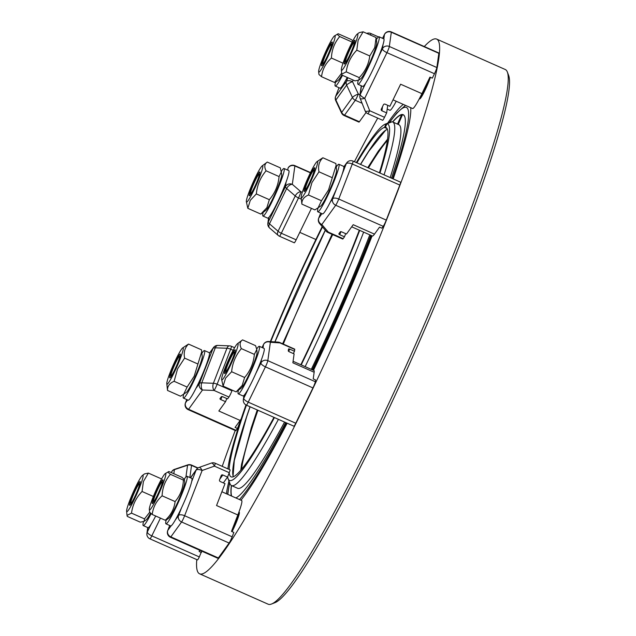 <?xml version="1.0" encoding="UTF-8"?>
<svg xmlns="http://www.w3.org/2000/svg" width="636" height="636" viewBox="0 0 636 636"><rect width="100%" height="100%" fill="white"/><g stroke="black" fill="none" stroke-linecap="round" stroke-linejoin="round"><path stroke-width="0.95" d="M235.837 497.94A209.618 21.155 -66.1 0 0 236.401 497.67L236.489 497.622A209.785 21.171 113.9 0 1 235.861 497.948M392.587 121.921A209.785 21.171 113.9 0 1 402 114.488A209.785 21.171 113.9 0 1 405.013 117.588L404.989 117.493A209.618 21.155 -66.1 0 0 402.485 114.695L398.231 124.418M405.013 117.588A209.785 21.171 113.9 0 1 391.538 178.167M370.788 235.288A209.785 21.171 113.9 0 1 312.228 369.778M285.691 422.558A209.785 21.171 113.9 0 1 236.489 497.622M231.432 495.985A209.785 21.171 113.9 0 1 231.353 485.507M401.984 115.831L401.594 114.758A209.618 21.155 -66.1 0 0 392.754 121.993M278.425 419.339A198.869 20.066 113.9 0 1 231.488 485.57A209.618 21.155 -66.1 0 0 231.695 496.104M386.569 127.9L385.368 127.367L386.927 123.797L392.038 121.802A198.869 20.066 113.9 0 1 392.722 121.977A198.869 20.066 113.9 0 1 384.057 174.852M387.404 129.235A191.07 19.279 -66.1 0 0 382.705 132.741A191.07 19.279 -66.1 0 0 360.485 164.398M325.274 230.192A191.07 19.279 -66.1 0 0 290.334 305.479A191.07 19.279 -66.1 0 0 274.879 341.914M250.02 406.738A191.07 19.279 -66.1 0 0 232.744 470.918A191.07 19.279 -66.1 0 0 233.301 476.754M300.844 364.73A191.07 19.279 -66.1 0 0 330.37 300.51A191.07 19.279 -66.1 0 0 359.3 230.192M379.414 172.793A191.07 19.279 -66.1 0 0 386.012 127.534A191.07 19.279 -66.1 0 0 385.368 127.367M391.482 122.025L386.036 123.869L384.478 127.439A191.07 19.279 -66.1 0 0 356.899 162.808M322.5 226.949A191.07 19.279 -66.1 0 0 286.749 303.889A191.07 19.279 -66.1 0 0 270.753 341.643M384.478 127.439L387.117 128.607M392.722 121.977L398.867 124.704A198.869 20.066 113.9 0 1 390.202 177.579M369.794 234.851A198.869 20.066 113.9 0 1 340.952 304.739A198.869 20.066 113.9 0 1 311.298 369.357M363.649 232.124A198.869 20.066 113.9 0 1 334.806 302.013A198.869 20.066 113.9 0 1 305.145 366.638M284.57 422.058A198.869 20.066 113.9 0 1 237.633 488.297L231.488 485.57A198.869 20.066 113.9 0 1 230.041 483.805L228.101 478.701A194.974 19.676 -66.1 0 0 274.426 417.566M301.226 364.897A194.974 19.676 -66.1 0 0 330.815 300.478A194.974 19.676 -66.1 0 0 359.706 230.375M379.97 173.04A194.974 19.676 -66.1 0 0 386.927 123.797M241.6 469.249A188.733 19.048 113.9 0 1 257.938 410.252M283.298 344.076A188.733 19.048 113.9 0 1 332.7 234.605M368.467 167.944A188.733 19.048 113.9 0 1 387.419 140.437M401.594 114.758L397.508 124.1M386.036 123.869A194.974 19.676 -66.1 0 0 385.36 124.076A194.974 19.676 -66.1 0 0 356.343 162.562M322.198 226.599A194.974 19.676 -66.1 0 0 286.303 303.929A194.974 19.676 -66.1 0 0 270.324 341.619M385.36 124.076L390.448 122.088A198.869 20.066 113.9 0 1 391.148 121.874M245.981 404.925A194.974 19.676 -66.1 0 0 227.879 468.859M227.656 476.817A194.974 19.676 -66.1 0 0 228.101 478.701M246.434 405.148A191.07 19.279 -66.1 0 0 229.151 469.424M229.214 472.794A191.07 19.279 -66.1 0 0 231.099 476.865A191.07 19.279 -66.1 0 0 273.965 417.359M313.492 370.335A222.918 22.491 -66.1 0 0 343.575 304.477A222.918 22.491 -66.1 0 0 372.108 235.876M393.191 178.907A222.918 22.491 -66.1 0 0 410.729 107.691M403.28 104.391A222.918 22.491 -66.1 0 0 387.61 123.201M228.96 480.959A222.918 22.491 -66.1 0 0 226.352 493.735M240.941 500.206A222.918 22.491 -66.1 0 0 287.146 423.202M235.217 430.5A292.457 29.51 -66.1 0 0 222.226 466.355M196.778 559.608A292.457 29.51 -66.1 0 0 199.577 573.799A292.457 29.51 -66.1 0 0 351.517 303.857A292.457 29.51 -66.1 0 0 436.686 39.098A292.457 29.51 -66.1 0 0 424.292 46.547M377.728 118.097A292.457 29.51 -66.1 0 0 354.411 161.711M393.016 99.836L412.597 108.518A25.997 2.623 113.9 0 0 414.672 106.641A25.997 2.623 113.9 0 0 421.899 93.643L429.952 77.099L432.321 78.148L434.468 73.736A5.199 0.525 -66.1 0 0 436.058 70.095A5.199 0.525 -66.1 0 0 436.86 67.543L438.84 53.321A5.199 0.525 -66.1 0 0 438.8 52.979L391.275 31.903A5.199 5.199 0 0 0 384.494 34.384L382.57 38.327M351.684 226.814L372.418 236.012A25.997 2.623 113.9 0 0 374.485 234.135L379.525 227.147L381.886 228.197L383.238 226.337A5.199 0.525 -66.1 0 0 384.677 223.737A5.199 0.525 -66.1 0 0 386.267 220.096L399.813 185.068A5.199 0.525 -66.1 0 0 400.616 182.524A5.199 0.525 -66.1 0 0 400.577 182.182L353.06 161.107A5.199 5.199 0 0 0 346.731 162.816L343.845 166.815M312.944 387.928L265.427 366.853L248.247 402.151A5.199 0.525 113.9 0 1 246.8 404.75A5.199 0.525 113.9 0 1 246.386 405.132L293.904 426.2A5.199 0.525 -66.1 0 0 294.325 425.826A5.199 0.525 -66.1 0 0 295.764 423.226L312.944 387.928A5.199 0.525 -66.1 0 0 314.534 384.279A5.199 0.525 -66.1 0 0 315.345 381.735L267.82 360.66L270.372 342.279L279.896 342.891L294.722 349.466L294.476 351.247L289.746 349.148L288.657 351.39M293.085 361.288L313.953 370.542A25.997 2.623 113.9 0 1 314.152 372.243L313.222 378.905L315.591 379.954L315.345 381.735M229.119 543.049L181.594 521.973L170.846 536.879A5.199 0.525 113.9 0 1 170.432 537.253L217.949 558.328A5.199 0.525 -66.1 0 0 218.363 557.955L229.119 543.049A5.199 0.525 -66.1 0 0 230.558 540.449A5.199 0.525 -66.1 0 0 232.156 536.808L184.631 515.732L202.129 470.489L214.419 466.124L229.254 472.699L227.561 477.08L222.831 474.981L219.841 479.123M221.885 491.747L241.648 500.516A25.997 2.623 113.9 0 1 237.832 514.969L231.48 531.386L233.849 532.427L232.156 536.808M199.33 556.937L151.805 535.87A5.199 1.717 25.9 0 1 148.538 533.866A5.199 1.717 25.9 0 1 147.329 531.99A5.199 4.881 7.9 0 0 146.908 533.373A5.199 5.199 0 0 0 149.945 538.843L197.47 559.918A5.199 0.525 -66.1 0 0 197.883 559.537A5.199 0.525 -66.1 0 0 199.33 556.937L201.676 551.11M236.099 430.341L188.582 409.266A5.199 4.667 35.8 0 1 185.728 406.499A5.199 4.667 35.8 0 1 185.545 402.787A5.199 2.234 21.1 0 0 185.426 403.009A5.199 5.199 0 0 0 188.169 409.64L235.686 430.715A5.199 0.525 -66.1 0 0 236.099 430.341L237.443 428.473L241.139 418.933M419.561 98.302A14.294 1.439 -66.1 0 0 419.704 98.874A14.294 1.439 -66.1 0 0 422.614 94.963A14.294 1.439 -66.1 0 0 430.421 77.306M232.084 531.648A14.294 1.439 -66.1 0 0 235.105 525.201A14.294 1.439 -66.1 0 0 239.271 512.258A14.294 1.439 -66.1 0 0 238.746 512.537M199.577 573.799L268.146 604.2A292.457 29.51 -66.1 0 0 271.493 604.033A292.457 29.51 -66.1 0 0 420.078 334.266A292.457 29.51 -66.1 0 0 507.377 72.099A292.457 29.51 -66.1 0 0 505.254 69.507L436.686 39.098M339.02 87.728L335.705 96.298A5.199 4.667 35.8 0 0 335.418 98.135A5.199 4.667 35.8 0 0 335.895 100.011L341.707 112.405A5.199 4.667 35.8 0 0 342.876 114.035A5.199 4.667 35.8 0 0 344.553 115.164L359.38 121.738L366.082 112.445M359.38 121.738A5.199 0.525 113.9 0 1 358.966 122.12L344.14 115.545A5.199 0.525 113.9 0 0 344.553 115.164L355.301 100.265A5.199 0.525 -66.1 0 0 356.748 97.666A5.199 0.525 -66.1 0 0 358.338 94.025L352.527 81.631L353.139 80.049M396.22 101.259A25.997 2.623 113.9 0 1 389.884 110.282L387.197 109.082M347.224 77.433A25.997 2.623 113.9 0 1 340.149 88.181A25.997 2.623 113.9 0 1 339.998 88.158L335.275 86.059A25.997 2.623 113.9 0 1 335.482 82.346M342.494 75.334A25.997 2.623 113.9 0 1 335.418 86.083A25.997 2.623 113.9 0 1 335.275 86.059M341.914 74.817A19.891 2.003 113.9 0 1 338.193 80.335L335.522 82.322M341.667 73.156L334.544 82.473L321.546 76.71C322.412 69.419 325.704 63.195 331.412 58.043C331.761 49.807 334.536 42.644 339.719 36.554L337.152 34.352L338.169 33.732L351.159 39.496L352.869 40.783M318.636 71.661A19.891 2.003 -66.1 0 0 318.716 71.971A19.891 2.003 -66.1 0 0 328.112 56.111A19.891 2.003 -66.1 0 0 335.077 35.847A19.891 2.003 -66.1 0 0 334.512 35.87A19.891 2.003 -66.1 0 0 325.06 53.098A19.891 2.003 -66.1 0 0 318.636 71.661L318.97 74.499L321.546 76.71M334.544 82.473L335.562 81.861M337.152 34.352L334.512 35.87M343.027 63.195L331.412 58.043M352.185 42.087L339.719 36.554M321.554 65.715A12.998 1.312 -66.1 0 0 321.919 65.699A12.998 1.312 -66.1 0 0 328.096 54.442A12.998 1.312 -66.1 0 0 332.294 42.302A12.998 1.312 -66.1 0 0 332.238 42.103A12.998 1.312 -66.1 0 0 326.101 52.47A12.998 1.312 -66.1 0 0 321.554 65.715M326.324 58.266A10.605 1.073 113.9 0 1 324.988 60.81A10.605 1.073 113.9 0 1 322.754 63.616A10.605 1.073 113.9 0 1 324.67 57.105A10.605 1.073 113.9 0 1 329.273 47.215A10.605 1.073 113.9 0 1 331.308 44.321A10.605 1.073 113.9 0 1 329.742 50.562M421.899 93.643L400.624 84.214L389.884 106.276L385.154 104.177A1.296 1.216 -172.1 0 0 383.436 104.757L381.29 109.169A1.296 1.216 -172.1 0 0 381.934 110.799L386.664 112.898L387.721 105.314M386.664 112.898L384.518 117.31A5.199 0.525 113.9 0 1 383.071 119.91A5.199 0.525 113.9 0 1 382.657 120.284L367.831 113.709A5.199 0.525 -66.1 0 0 368.244 113.327A5.199 0.525 -66.1 0 0 369.691 110.728L364.746 98.27L386.942 52.661L434.468 73.736M376.448 39.424A25.997 2.623 113.9 0 1 379.056 36.777L383.786 38.868A25.997 2.623 113.9 0 1 383.834 38.899A25.997 2.623 113.9 0 1 383.063 44.448A25.997 2.623 113.9 0 1 382.697 45.649A25.997 2.623 113.9 0 1 378.706 56.509A25.997 2.623 113.9 0 1 365.819 82.982A25.997 2.623 113.9 0 1 362.711 86.401L357.981 84.302A25.997 2.623 113.9 0 1 358.235 80.422M379.056 36.777A25.997 2.623 113.9 0 1 377.967 43.558A25.997 2.623 113.9 0 1 366.996 70.024A25.997 2.623 113.9 0 1 357.981 84.302M420.094 97.26A12.998 1.312 -66.1 0 0 420.229 97.69A12.998 1.312 -66.1 0 0 420.301 97.698A12.998 1.312 -66.1 0 0 424.912 90.193A12.998 1.312 -66.1 0 0 430.254 77.226M420.642 96.195L421.334 95.678A10.884 1.097 -66.1 0 0 425.77 87.879A10.884 1.097 -66.1 0 0 429.849 77.314M358.895 80.072L359.245 77.616C365.175 71.471 368.689 64.244 369.778 55.952L374.739 47.557L376.107 37.564L376.782 42.787A19.891 2.003 113.9 0 1 375.161 49.322A19.891 2.003 113.9 0 1 367.536 67.408A19.891 2.003 113.9 0 1 360.906 78.578L358.895 80.072L355.023 80.883L342.025 75.12L341.763 74.118L346.246 71.852C347.336 63.56 350.849 56.334 356.788 50.188L358.148 40.195L363.108 31.8L359.237 32.619L357.217 34.113A19.891 2.003 -66.1 0 0 350.587 45.275A19.891 2.003 -66.1 0 0 342.963 63.369A19.891 2.003 -66.1 0 0 341.349 69.904A19.891 2.003 -66.1 0 0 347.2 61.875A19.891 2.003 -66.1 0 0 356.247 40.935A19.891 2.003 -66.1 0 0 357.217 34.113M359.245 77.616L346.246 71.852M369.778 55.952L356.788 50.188M376.107 37.564L363.108 31.8M345.269 59.482A12.998 1.312 -66.1 0 0 344.632 63.942A12.998 1.312 -66.1 0 0 348.965 56.644A12.998 1.312 -66.1 0 0 353.95 44.814A12.998 1.312 -66.1 0 0 355.007 40.545A12.998 1.312 -66.1 0 0 351.183 45.792A12.998 1.312 -66.1 0 0 345.269 59.482M349.037 56.501A10.605 1.073 113.9 0 1 345.602 61.962A10.605 1.073 113.9 0 1 345.467 61.859A10.605 1.073 113.9 0 1 348.862 51.818A10.605 1.073 113.9 0 1 354.021 42.564A10.605 1.073 113.9 0 1 354.085 42.548A10.605 1.073 113.9 0 1 352.447 48.805M374.485 234.135L353.211 224.699L346.493 234.016L341.763 231.917A1.296 0.556 -158.9 0 0 340.824 231.679A1.296 0.556 -158.9 0 0 340.244 231.862L338.901 233.722A1.296 0.556 -158.9 0 0 338.869 233.778A1.296 0.556 -158.9 0 0 339.012 234.207A1.296 0.556 -158.9 0 0 339.743 234.708L344.474 236.807L345.69 233.658M344.474 236.807L343.13 238.675A5.199 0.525 113.9 0 1 342.717 239.049L327.89 232.474A5.199 0.525 -66.1 0 0 328.303 232.092L321.824 224.516L335.713 205.261L383.238 226.337M336.269 166.91A25.997 2.623 113.9 0 1 338.877 164.263L343.607 166.362A25.997 2.623 113.9 0 1 343.869 167.022A25.997 2.623 113.9 0 1 342.089 174.439A25.997 2.623 113.9 0 1 336.802 188.105A25.997 2.623 113.9 0 1 336.031 189.894A25.997 2.623 113.9 0 1 330.322 202.041A25.997 2.623 113.9 0 1 322.531 213.887L317.801 211.788A25.997 2.623 113.9 0 1 318.008 208.083M338.877 164.263A25.997 2.623 113.9 0 1 331.308 187.795A25.997 2.623 113.9 0 1 317.801 211.788M322.873 157.768L335.872 163.531L336.595 170.273A19.891 2.003 113.9 0 1 329.551 190.228A19.891 2.003 113.9 0 1 320.727 206.064L314.884 209.896L301.885 204.132C301.663 200.014 303.865 196.961 308.484 194.99L311.934 182.604L318.978 171.807C317.857 166.052 319.161 161.377 322.873 157.768L317.038 161.6A19.891 2.003 -66.1 0 0 308.214 177.436A19.891 2.003 -66.1 0 0 301.162 197.391A19.891 2.003 -66.1 0 0 310.638 181.84A19.891 2.003 -66.1 0 0 317.038 161.6M336.118 165.368L328.526 189.957L321.482 200.753L317.952 208.123M301.162 197.391L301.885 204.132M321.482 200.753L308.484 194.99M331.976 177.571L318.978 171.807M308.627 178.199A12.998 1.312 -66.1 0 0 304.445 191.428A12.998 1.312 -66.1 0 0 310.217 181.077A12.998 1.312 -66.1 0 0 314.82 168.039A12.998 1.312 -66.1 0 0 308.627 178.199M308.85 183.995A10.605 1.073 113.9 0 1 305.28 189.345A10.605 1.073 113.9 0 1 305.805 186.674A10.605 1.073 113.9 0 1 310.058 176.331A10.605 1.073 113.9 0 1 313.834 170.058A10.605 1.073 113.9 0 1 313.516 172.817A10.605 1.073 113.9 0 1 312.268 176.291M314.152 372.243L292.87 362.806L294.11 353.91L289.38 351.819A1.296 0.429 -154.1 0 1 288.561 351.318A1.296 0.429 -154.1 0 1 288.259 350.849L288.505 349.069A1.296 0.429 -154.1 0 1 288.521 349.021A1.296 0.429 -154.1 0 1 288.895 348.91A1.296 0.429 -154.1 0 1 289.746 349.148M263.034 347.956L263.495 344.601A5.199 4.881 7.9 0 1 270.372 342.279A5.199 3.824 93.7 0 0 268.559 341.508L278.083 342.112A5.199 3.824 93.7 0 1 279.896 342.891A5.199 0.525 113.9 0 0 279.856 342.55L294.683 349.124A5.199 0.525 113.9 0 1 294.722 349.466M293.347 353.576L294.476 351.247M256.713 348.989A25.997 2.623 113.9 0 1 259.337 346.318L264.067 348.417A25.997 2.623 113.9 0 1 261.372 359.865A25.997 2.623 113.9 0 1 255.704 373.737A25.997 2.623 113.9 0 1 249.002 387.515A25.997 2.623 113.9 0 1 248.279 388.835A25.997 2.623 113.9 0 1 244.2 395.171A25.997 2.623 113.9 0 1 242.992 395.942L238.262 393.851A25.997 2.623 113.9 0 1 238.468 390.138M259.337 346.318A25.997 2.623 113.9 0 1 255.282 361.367A25.997 2.623 113.9 0 1 243.548 386.744A25.997 2.623 113.9 0 1 238.262 393.851M256.785 349.506L257.055 352.328A19.891 2.003 113.9 0 1 252.691 366.09A19.891 2.003 113.9 0 1 243.874 384.414A19.891 2.003 113.9 0 1 241.187 388.127L236.107 391.895L223.109 386.132L225.573 378.142L231.631 371.734C232.458 362.957 235.702 355.246 241.362 348.615C239.351 344.632 239.756 341.723 242.578 339.886L255.577 345.65L256.785 349.506L254.36 354.379C253.533 363.156 250.29 370.868 244.629 377.498L242.165 385.495L236.107 391.895M237.498 343.655A19.891 2.003 -66.1 0 0 234.811 347.367A19.891 2.003 -66.1 0 0 225.995 365.692A19.891 2.003 -66.1 0 0 221.622 379.454A19.891 2.003 -66.1 0 0 224.961 376.027A19.891 2.003 -66.1 0 0 234.994 354.642A19.891 2.003 -66.1 0 0 237.498 343.655L242.578 339.886M221.622 379.454L223.109 386.132M254.36 354.379L241.362 348.615M244.629 377.498L231.631 371.734M233.102 352.328A12.998 1.312 -66.1 0 0 226.543 366.304A12.998 1.312 -66.1 0 0 224.905 373.491A12.998 1.312 -66.1 0 0 226.662 371.066A12.998 1.312 -66.1 0 0 232.426 359.086A12.998 1.312 -66.1 0 0 235.28 350.094A12.998 1.312 -66.1 0 0 233.102 352.328M229.31 366.05A10.605 1.073 113.9 0 1 225.74 371.4A10.605 1.073 113.9 0 1 228.912 361.892A10.605 1.073 113.9 0 1 234.302 352.113A10.605 1.073 113.9 0 1 232.728 358.346M237.832 514.969L216.55 505.533L225.017 483.638L220.287 481.547A1.296 1.169 -144.2 0 1 219.531 479.926L221.225 475.545A1.296 1.169 -144.2 0 1 222.831 474.981M215.191 463.231A5.199 5.199 0 0 0 211.343 463.088A5.199 1.956 70.4 0 1 212.511 463.429A5.199 1.956 70.4 0 1 214.419 466.124A5.199 0.525 113.9 0 0 215.222 463.572A5.199 0.525 113.9 0 0 215.191 463.231L230.017 469.805A5.199 0.525 113.9 0 1 230.057 470.147A5.199 0.525 113.9 0 1 229.254 472.699M223.355 482.907L227.561 477.08M184.249 479.218A25.997 2.623 113.9 0 1 186.889 476.277A25.997 2.623 113.9 0 1 187.032 476.3L191.762 478.391A25.997 2.623 113.9 0 1 191.682 481.571A25.997 2.623 113.9 0 1 181.522 507.838A25.997 2.623 113.9 0 1 175.282 520.041A25.997 2.623 113.9 0 1 171.084 525.861A25.997 2.623 113.9 0 1 170.83 525.948A25.997 2.623 113.9 0 1 170.686 525.924L165.956 523.826A25.997 2.623 113.9 0 1 166.171 520.113M187.032 476.3A25.997 2.623 113.9 0 1 179.177 500.476A25.997 2.623 113.9 0 1 166.107 523.849A25.997 2.623 113.9 0 1 165.956 523.826M231.949 531.593A12.998 1.312 -66.1 0 0 238.746 513.451A12.998 1.312 -66.1 0 0 238.341 513.634M231.719 531.489A10.884 1.097 -66.1 0 0 237.999 515.613L237.912 514.755M184.424 479.472L183.406 480.085L170.408 474.321L167.832 472.111L168.85 471.499L181.848 477.262L184.424 479.472L184.758 482.311A19.891 2.003 113.9 0 1 178.334 500.874A19.891 2.003 113.9 0 1 168.882 518.102L166.211 520.089M183.406 480.085C183.057 488.321 180.282 495.484 175.099 501.573C174.224 508.872 170.933 515.088 165.225 520.24L166.242 519.62M167.832 472.111L165.193 473.637A19.891 2.003 -66.1 0 0 155.748 490.865A19.891 2.003 -66.1 0 0 149.325 509.428A19.891 2.003 -66.1 0 0 149.404 509.738A19.891 2.003 -66.1 0 0 158.793 493.878A19.891 2.003 -66.1 0 0 165.758 473.613A19.891 2.003 -66.1 0 0 165.193 473.637M149.325 509.428L149.659 512.266L152.227 514.476C153.101 507.178 156.392 500.961 162.101 495.81C162.45 487.573 165.217 480.411 170.408 474.321M175.099 501.573L162.101 495.81M165.225 520.24L152.227 514.476M162.927 479.87A12.998 1.312 -66.1 0 0 156.79 490.237A12.998 1.312 -66.1 0 0 152.235 503.481A12.998 1.312 -66.1 0 0 152.608 503.466A12.998 1.312 -66.1 0 0 158.785 492.208A12.998 1.312 -66.1 0 0 162.983 480.069A12.998 1.312 -66.1 0 0 162.927 479.87M157.013 496.032A10.605 1.073 113.9 0 1 155.677 498.576A10.605 1.073 113.9 0 1 153.443 501.383A10.605 1.073 113.9 0 1 155.359 494.872A10.605 1.073 113.9 0 1 159.962 484.982A10.605 1.073 113.9 0 1 161.997 482.088A10.605 1.073 113.9 0 1 160.423 488.329M201.477 552.525L199.116 551.484L199.712 550.243M155.685 516.011A25.997 2.623 113.9 0 1 151.082 524.271A25.997 2.623 113.9 0 1 147.973 527.681A25.997 2.623 113.9 0 1 147.926 527.657M151.098 513.649A25.997 2.623 113.9 0 1 143.251 525.59A25.997 2.623 113.9 0 1 143.505 521.703M150.525 513.188A19.891 2.003 113.9 0 1 146.169 519.858L144.157 521.353L140.286 522.172L127.287 516.408L127.025 515.406L131.509 513.133C132.606 504.841 136.12 497.622 142.051 491.477L143.418 481.484L148.371 473.089L144.499 473.9L142.488 475.394A19.891 2.003 -66.1 0 0 135.85 486.564A19.891 2.003 -66.1 0 0 128.234 504.65A19.891 2.003 -66.1 0 0 126.612 511.185A19.891 2.003 -66.1 0 0 132.463 503.163A19.891 2.003 -66.1 0 0 141.51 482.215A19.891 2.003 -66.1 0 0 142.488 475.394M149.667 512.282L144.507 518.897L144.157 521.353M153.356 496.493L142.051 491.477M161.369 478.852L148.371 473.089M144.507 518.897L131.509 513.133M139.212 486.103A12.998 1.312 -66.1 0 0 140.27 481.834A12.998 1.312 -66.1 0 0 136.446 487.081A12.998 1.312 -66.1 0 0 130.531 500.763A12.998 1.312 -66.1 0 0 129.895 505.223A12.998 1.312 -66.1 0 0 134.228 497.924A12.998 1.312 -66.1 0 0 139.212 486.103M134.299 497.789A10.605 1.073 113.9 0 1 130.865 503.243A10.605 1.073 113.9 0 1 130.73 503.14A10.605 1.073 113.9 0 1 134.132 493.107A10.605 1.073 113.9 0 1 139.284 483.853A10.605 1.073 113.9 0 1 139.348 483.837A10.605 1.073 113.9 0 1 137.718 490.086M237.443 428.473L235.082 427.424L240.122 420.444L218.84 411.007L225.557 401.69L220.827 399.591A1.296 0.556 21.1 0 1 220.096 399.082A1.296 0.556 21.1 0 1 219.953 398.661A1.296 0.556 21.1 0 1 219.984 398.605L221.328 396.737A1.296 0.556 21.1 0 1 221.908 396.562A1.296 0.556 21.1 0 1 222.846 396.8L227.577 398.891L228.92 397.031A5.199 0.525 113.9 0 0 230.367 394.431A5.199 0.525 113.9 0 0 231.957 390.79L232.196 390.162M225.557 401.69L226.774 398.541M241.195 418.838A25.997 2.623 113.9 0 1 240.122 420.444M201.898 353.219A25.997 2.623 113.9 0 1 204.506 350.571L209.236 352.662A25.997 2.623 113.9 0 1 209.498 353.33A25.997 2.623 113.9 0 1 201.668 376.202A25.997 2.623 113.9 0 1 195.96 388.35A25.997 2.623 113.9 0 1 188.161 400.195L183.43 398.096A25.997 2.623 113.9 0 1 183.645 394.384M204.506 350.571A25.997 2.623 113.9 0 1 196.937 374.103A25.997 2.623 113.9 0 1 183.43 398.096M188.51 344.076L201.509 349.84L202.232 356.581A19.891 2.003 113.9 0 1 195.18 376.536A19.891 2.003 113.9 0 1 186.356 392.372L180.513 396.204L167.522 390.44C167.3 386.322 169.494 383.27 174.113 381.298L177.563 368.904L184.607 358.116C183.494 352.36 184.79 347.677 188.51 344.076L182.667 347.908A19.891 2.003 -66.1 0 0 173.843 363.744A19.891 2.003 -66.1 0 0 166.799 383.699A19.891 2.003 -66.1 0 0 176.267 368.149A19.891 2.003 -66.1 0 0 182.667 347.908M201.747 351.676L194.155 376.266L187.111 387.062L183.589 394.431M187.111 387.062L174.113 381.298M197.605 363.872L184.607 358.116M166.799 383.699L167.522 390.44M175.846 367.385A12.998 1.312 -66.1 0 0 180.457 354.339A12.998 1.312 -66.1 0 0 174.264 364.507A12.998 1.312 -66.1 0 0 170.082 377.736A12.998 1.312 -66.1 0 0 175.846 367.385M174.479 370.303A10.605 1.073 113.9 0 1 170.917 375.653A10.605 1.073 113.9 0 1 171.442 372.982A10.605 1.073 113.9 0 1 175.695 362.639A10.605 1.073 113.9 0 1 179.471 356.359A10.605 1.073 113.9 0 1 179.145 359.117A10.605 1.073 113.9 0 1 177.897 362.6M281.422 171.179A25.997 2.623 113.9 0 1 284.046 168.508L288.776 170.607A25.997 2.623 113.9 0 1 286.089 182.055A25.997 2.623 113.9 0 1 272.987 211.033A25.997 2.623 113.9 0 1 268.909 217.361L268.265 221.956A5.199 1.717 25.9 0 0 268.535 222.799A5.199 1.717 25.9 0 0 269.481 223.824L278.059 231.242A5.199 1.717 25.9 0 0 279.538 232.307A5.199 1.717 25.9 0 0 281.327 233.245L296.153 239.82A5.199 0.525 113.9 0 1 294.707 242.419A5.199 0.525 113.9 0 1 294.293 242.801L279.466 236.226A5.199 0.525 113.9 0 0 279.88 235.845A5.199 0.525 113.9 0 0 281.327 233.245L298.507 197.947A5.199 0.525 -66.1 0 0 300.097 194.306A5.199 0.525 -66.1 0 0 300.9 191.754L292.322 184.337L294.873 165.956L310.376 172.833M296.153 239.82L311.457 208.377M268.909 217.361A25.997 2.623 113.9 0 1 267.7 218.14L262.97 216.041A25.997 2.623 113.9 0 1 263.185 212.329M284.046 168.508A25.997 2.623 113.9 0 1 279.991 183.558A25.997 2.623 113.9 0 1 268.257 208.934A25.997 2.623 113.9 0 1 262.97 216.041M267.287 162.077L280.285 167.84L281.764 174.518A19.891 2.003 113.9 0 1 277.399 188.28A19.891 2.003 113.9 0 1 268.583 206.605A19.891 2.003 113.9 0 1 265.896 210.317L260.816 214.086L247.817 208.322L250.282 200.332L256.34 193.924C257.167 185.148 260.41 177.436 266.079 170.806C264.059 166.823 264.465 163.913 267.287 162.077L262.207 165.845A19.891 2.003 -66.1 0 0 259.52 169.558A19.891 2.003 -66.1 0 0 250.703 187.882A19.891 2.003 -66.1 0 0 246.339 201.644A19.891 2.003 -66.1 0 0 249.67 198.217A19.891 2.003 -66.1 0 0 259.703 176.832A19.891 2.003 -66.1 0 0 262.207 165.845M281.494 171.696L279.069 176.57C278.25 185.346 274.998 193.058 269.338 199.688L266.874 207.686L260.816 214.086M269.338 199.688L256.34 193.924M246.339 201.644L247.817 208.322M279.069 176.57L266.079 170.806M251.379 193.257A12.998 1.312 -66.1 0 0 257.135 181.276A12.998 1.312 -66.1 0 0 259.989 172.284A12.998 1.312 -66.1 0 0 257.811 174.518A12.998 1.312 -66.1 0 0 251.252 188.495A12.998 1.312 -66.1 0 0 249.622 195.681A12.998 1.312 -66.1 0 0 251.379 193.257M254.018 188.24A10.605 1.073 113.9 0 1 250.457 193.59A10.605 1.073 113.9 0 1 253.621 184.09A10.605 1.073 113.9 0 1 259.011 174.304A10.605 1.073 113.9 0 1 257.437 180.537M507.377 72.099L508.673 75.501A289.857 29.248 113.9 0 1 422.145 335.339A289.857 29.248 113.9 0 1 274.879 602.705L271.493 604.033M392.547 178.621A217.719 21.966 -66.1 0 0 405.172 107.23A217.719 21.966 -66.1 0 0 389.526 122.446M229.691 482.891A217.719 21.966 -66.1 0 0 227.839 494.395M239.454 499.546A217.719 21.966 -66.1 0 0 286.574 422.948M312.992 370.112A217.719 21.966 -66.1 0 0 371.591 235.646M310.503 172.563L294.834 165.622A5.199 0.525 113.9 0 1 294.873 165.956A5.199 4.881 7.9 0 0 288.005 168.278L288.052 168.095A5.199 1.717 25.9 0 0 288.005 168.278L287.742 170.146M188.169 409.64A5.199 0.525 -66.1 0 0 188.582 409.266L202.471 390.011L214.094 390.456L228.92 397.031M149.945 538.843A5.199 0.525 -66.1 0 0 150.358 538.469A5.199 0.525 -66.1 0 0 151.805 535.87L160.447 518.117M181.522 507.838L178.557 515.502A5.199 4.667 -144.2 0 0 178.748 519.215A5.199 4.667 -144.2 0 0 181.594 521.973A5.199 0.525 -66.1 0 0 183.041 519.374A5.199 0.525 -66.1 0 0 184.631 515.732A5.199 2.234 21.1 0 0 180.894 514.794A5.199 2.234 21.1 0 0 178.557 515.502L175.282 520.041M261.372 359.865L260.943 362.973A5.199 1.717 -154.1 0 0 262.151 364.849A5.199 1.717 -154.1 0 0 265.427 366.853A5.199 0.525 -66.1 0 0 267.017 363.212A5.199 0.525 -66.1 0 0 267.82 360.66A5.199 4.881 7.9 0 0 260.943 362.973L255.704 373.737M399.813 185.068L352.296 164.001A5.199 0.525 -66.1 0 0 353.099 161.449A5.199 0.525 -66.1 0 0 353.06 161.107M346.731 162.816A5.199 4.667 -144.2 0 0 346.223 163.762A5.199 2.234 -158.9 0 1 348.56 163.062A5.199 2.234 -158.9 0 1 352.296 164.001L338.75 199.02A5.199 0.525 113.9 0 1 337.16 202.661A5.199 0.525 113.9 0 1 335.713 205.261A5.199 4.667 35.8 0 1 332.867 202.494A5.199 4.667 35.8 0 1 332.676 198.782L336.802 188.105M438.84 53.321L391.315 32.245L389.335 46.468A5.199 0.525 113.9 0 1 388.532 49.02A5.199 0.525 113.9 0 1 386.942 52.661A5.199 1.717 25.9 0 1 383.675 50.657A5.199 1.717 25.9 0 1 382.459 48.789L383.063 44.448M366.749 33.414A5.199 5.199 0 0 1 370.796 33.493A5.199 0.525 113.9 0 1 370.836 33.835A5.199 0.525 113.9 0 1 370.502 35.075M359.984 94.756L358.338 94.025A5.199 1.208 -25.1 0 0 354.737 95.71A5.199 1.208 -25.1 0 0 352.455 97.499A5.199 4.667 35.8 0 0 353.624 99.129A5.199 4.667 35.8 0 0 355.301 100.265L362.091 103.271M347.876 77.719L346.453 81.392L335.705 96.298A5.199 2.234 -158.9 0 0 335.585 96.521A5.199 5.199 0 0 0 335.729 100.599A5.199 1.208 154.9 0 1 335.895 100.011L346.644 85.105L352.455 97.499L341.707 112.405A5.199 1.208 154.9 0 0 341.54 112.993A5.199 5.199 0 0 0 344.14 115.545M348.925 83.316A5.199 1.208 -25.1 0 1 352.527 81.631A5.199 2.234 21.1 0 0 348.79 80.693A5.199 2.234 21.1 0 0 346.453 81.392A5.199 4.667 35.8 0 0 346.167 83.229A5.199 4.667 35.8 0 0 346.644 85.105A5.199 1.208 -25.1 0 1 348.925 83.316M382.514 106.665L381.934 110.799M384.518 117.31L369.691 110.728A5.199 1.582 -21.6 0 1 366.32 111.372A5.199 1.582 -21.6 0 1 365.104 110.871A5.199 5.199 0 0 0 367.831 113.709M391.275 31.903A5.199 0.525 -66.1 0 1 391.315 32.245A5.199 4.881 -172.1 0 0 384.438 34.559A5.199 1.717 -154.1 0 1 384.494 34.384M382.602 38.343L384.438 34.559L383.834 38.899M436.86 67.543L389.335 46.468A5.199 4.881 -172.1 0 0 382.459 48.789L378.706 56.509M361.455 85.844L360.27 94.398L365.819 82.982M361.24 85.749L359.849 95.774A5.199 5.199 0 0 0 360.159 98.405A5.199 1.582 -21.6 0 0 361.383 98.906A5.199 1.582 -21.6 0 0 364.746 98.27A5.199 1.717 25.9 0 1 361.479 96.267A5.199 1.717 25.9 0 1 360.27 94.398A5.199 4.881 -172.1 0 0 359.801 96.243M340.912 231.687L339.743 234.708M343.13 238.675L328.303 232.092A5.199 3.673 -40.5 0 1 326.045 231.099A5.199 5.199 0 0 0 327.89 232.474M343.869 167.022L346.223 163.762L342.089 174.439M386.267 220.096L338.75 199.02A5.199 2.234 -158.9 0 0 335.013 198.082A5.199 2.234 -158.9 0 0 332.676 198.782L330.322 202.041M320.703 213.084L318.787 218.045L321.967 213.64M319.28 223.117A5.199 3.673 -40.5 0 0 319.566 223.514A5.199 3.673 -40.5 0 0 321.824 224.516A5.199 4.667 35.8 0 1 318.978 221.749A5.199 4.667 35.8 0 1 318.787 218.045A5.199 2.234 -158.9 0 0 318.668 218.259A5.199 5.199 0 0 0 319.566 223.514L326.045 231.099M249.002 387.515L243.763 398.279A5.199 4.881 -172.1 0 0 243.342 399.662A5.199 5.199 0 0 0 246.386 405.132M295.764 423.226L248.247 402.151A5.199 1.717 -154.1 0 1 244.971 400.147A5.199 1.717 -154.1 0 1 243.763 398.279L244.2 395.171M268.559 341.508A5.199 5.199 0 0 0 263.55 344.418A5.199 1.717 -154.1 0 0 263.495 344.601L262.072 347.534M191.682 481.571L196.055 470.258A5.199 4.667 -144.2 0 1 196.572 469.312A5.199 5.199 0 0 1 199.044 467.452A5.199 1.956 70.4 0 1 200.221 467.794A5.199 1.956 70.4 0 1 202.129 470.489A5.199 2.234 21.1 0 0 198.392 469.551A5.199 2.234 21.1 0 0 196.055 470.258L190.569 477.867M171.084 525.861L167.809 530.408A5.199 2.234 -158.9 0 0 167.689 530.631A5.199 5.199 0 0 0 170.432 537.253M218.363 557.955L170.846 536.879A5.199 4.667 -144.2 0 1 167.999 534.113A5.199 4.667 -144.2 0 1 167.809 530.408L169.709 525.487L167.689 530.631M190.442 477.811L196.572 469.312A5.199 4.667 -144.2 0 1 197.065 468.74M189.846 477.549L191.539 465.409A5.199 0.525 -66.1 0 0 191.5 465.067A5.199 5.199 0 0 0 187.731 464.892L174.566 469.328A5.199 5.199 0 0 0 171.553 471.976L171.497 472.158A5.199 1.717 -154.1 0 1 171.553 471.976M185.935 476.96L187.564 465.218A5.199 4.881 7.9 0 1 191.539 465.409L197.724 468.152M151.082 524.271L147.329 531.99L147.926 527.665M171.434 472.643L171.497 472.158A5.199 4.881 7.9 0 1 174.399 469.654A5.199 0.843 -108.6 0 1 174.566 469.328M173.835 473.709L174.399 469.654L187.564 465.218A5.199 0.843 -108.6 0 1 187.731 464.892M215.54 387.857A5.199 0.525 113.9 0 1 214.094 390.456A5.199 2.926 92.2 0 1 212.893 387.197A5.199 2.926 92.2 0 1 213.394 383.277A5.199 2.234 21.1 0 1 215.214 383.556A5.199 2.234 21.1 0 1 217.13 384.216A5.199 0.525 113.9 0 1 215.54 387.857M195.96 388.35L199.434 383.532A5.199 2.234 21.1 0 1 200.308 382.983A5.199 2.234 21.1 0 1 201.763 382.832A5.199 2.926 92.2 0 0 201.27 386.744A5.199 2.926 92.2 0 0 202.471 390.011A5.199 4.667 35.8 0 1 199.617 387.245A5.199 4.667 35.8 0 1 199.434 383.532L212.981 348.512L209.498 353.33M220.827 399.591L222.004 396.57M231.957 390.79L217.13 384.216L230.669 349.196A5.199 0.525 -66.1 0 0 231.48 346.644A5.199 0.525 -66.1 0 0 231.44 346.302A5.199 5.199 0 0 0 229.532 345.865L217.902 345.412A5.199 5.199 0 0 0 213.489 347.566L209.483 353.123M213.489 347.566A5.199 4.667 -144.2 0 0 212.981 348.512A5.199 2.234 21.1 0 1 213.847 347.956A5.199 2.234 21.1 0 1 215.31 347.812L201.763 382.832L213.394 383.277L226.933 348.258A5.199 2.234 21.1 0 1 228.761 348.536A5.199 2.234 21.1 0 1 230.669 349.196L233.166 350.301M187.596 399.941L185.545 402.787L186.785 399.583M217.902 345.412A5.199 2.926 -87.8 0 0 217.21 345.531A5.199 2.926 -87.8 0 0 215.31 347.812L226.933 348.258A5.199 2.926 -87.8 0 1 228.833 345.984A5.199 2.926 -87.8 0 1 229.532 345.865M268.638 217.639L267.843 223.339A5.199 4.881 -172.1 0 1 268.265 221.956L285.445 186.65A5.199 1.717 25.9 0 0 285.715 187.493A5.199 1.717 25.9 0 0 286.653 188.526L269.481 223.824A5.199 3.077 130.8 0 0 268.988 227.012A5.199 3.077 130.8 0 0 269.592 227.982L278.178 235.4A5.199 5.199 0 0 0 279.466 236.226M302.283 192.366L300.9 191.754A5.199 3.077 -49.2 0 0 297.783 192.891A5.199 3.077 -49.2 0 0 295.239 195.944L278.059 231.242A5.199 3.077 130.8 0 0 277.566 234.43A5.199 3.077 130.8 0 0 278.178 235.4M286.089 182.055L285.445 186.65A5.199 4.881 7.9 0 1 292.322 184.337A5.199 3.077 -49.2 0 0 289.205 185.474A5.199 3.077 -49.2 0 0 286.653 188.526L295.239 195.944A5.199 1.717 25.9 0 0 296.718 197.009A5.199 1.717 25.9 0 0 298.507 197.947L301.345 199.203M387.594 139.141L378.317 151.106L367.775 167.634M332.024 234.302L282.623 343.782M257.254 409.95L251.292 427.718L241.537 464.367L240.766 470.243M233.07 476.03L234.286 460.647L246.625 416.914L250.099 406.778M274.959 341.914L325.322 230.256M360.588 164.446L368.8 151.289L385.384 130.531L386.712 129.561M405.49 105.369L396.753 113.001L389.288 122.541M229.604 482.652L227.577 494.275M370.796 33.493L378.523 36.92M338.996 87.712L335.585 96.521M335.729 100.599L341.54 112.993M331.308 44.321L332.016 44.051M322.754 63.616L323.024 64.323M365.104 110.871L360.159 98.405M420.229 97.69L420.778 97.928M341.349 69.904L341.763 74.118M345.467 61.859L345.738 62.567M354.021 42.564L354.729 42.286M320.679 213.068L318.668 218.259M305.28 189.345L305.55 190.053M313.834 170.058L314.542 169.78M279.856 342.55A5.199 5.199 0 0 0 278.083 342.112M243.93 395.449L243.342 399.662M263.55 344.418L262.04 347.518M225.74 371.4L226.011 372.116M234.302 352.113L235.002 351.835M199.044 467.452L211.343 463.088M238.746 513.451L239.295 513.689M153.443 501.383L153.713 502.09M161.997 482.088L162.705 481.818M146.908 533.373L147.711 527.57M147.973 527.681L143.251 525.59M198.011 467.953L191.5 465.067M126.612 511.185L127.025 515.406M130.73 503.14L131 503.847M139.284 483.853L139.992 483.575M234.605 347.709L231.44 346.302M185.426 403.009L186.753 399.567M179.471 356.359L180.179 356.08M170.917 375.653L171.187 376.361M315.893 239.51L299.787 232.363M267.843 223.339A5.199 5.199 0 0 0 269.592 227.982M294.834 165.622A5.199 5.199 0 0 0 288.052 168.095M259.011 174.304L259.719 174.026M250.457 193.59L250.727 194.306"/></g></svg>
